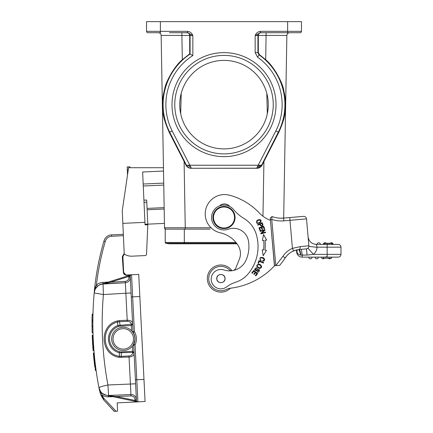 <?xml version="1.0" encoding="UTF-8"?>
<svg xmlns="http://www.w3.org/2000/svg" width="433" height="433" viewBox="0 0 433 433"><rect width="100%" height="100%" fill="white"/><g stroke="black" fill="none" stroke-linecap="round" stroke-linejoin="round"><path stroke-width="0.65" d="M101.246 392.385L100.456 391.389M98.984 387.871L100.916 395.183L103.871 400.141L114.388 411.345M96.099 370.394A343.948 343.948 0 0 0 98.978 387.844A9.407 9.407 0 0 0 99.39 389.332A9.407 9.407 0 0 1 98.978 387.838L100.71 391.741C102.762 394.274 105.392 395.518 108.602 395.464L108.31 395.475M106.291 395.275L102.253 393.343M103.714 394.328L102.064 393.186M92.976 313.979A343.948 343.948 0 0 1 94.215 292.6A343.948 343.948 0 0 0 98.973 387.838L99.834 387.156L102.908 386.122L107.925 384.98L130.409 384.044L130.934 394.544A5.256 5.256 0 0 1 136.4 399.535A5.256 5.256 0 0 0 130.934 394.544A5.256 5.256 0 0 1 136.4 399.535L136.449 400.547A1.386 1.386 0 0 0 137.542 401.835M135.199 401.342A2.766 2.766 0 0 0 135.507 401.981L117.175 402.896L117.592 411.182L114.274 411.35L103.871 400.141L100.97 395.34M99.991 392.19L100.445 393.721M100.884 395.085L103.871 400.141L100.916 395.183L99.558 390.517L100.202 391.551M107 395.426L106.285 395.275A9.407 9.407 0 0 1 99.877 390.425A9.407 9.407 0 0 0 106.28 395.275L107.709 395.573M103.774 399.783L103.206 397.386A53.524 53.524 90 0 1 102.361 395.134L99.861 390.777L98.973 387.838L99.558 390.517M93.463 343.71L93.95 350.665A343.948 343.948 0 0 1 92.884 328.014M93.95 350.665L93.1 350.492L93.95 350.665A343.948 343.948 0 0 0 94.589 357.734L94.14 352.96L93.533 352.992L95.455 370.312L93.533 352.992L93.766 357.858M95.563 366.323A343.948 343.948 0 0 0 95.845 368.494M93.745 347.991L93.772 348.354M95.265 368.9L95.477 370.459L96.104 370.437L95.558 366.269M92.857 325.427L92.862 326.238M92.029 325.161L92.267 326.552L92.868 326.52L92.857 325.362M92.851 323.857L92.911 316.794M92.938 315.397L92.971 314.234M92.884 318.336L92.868 320.068M92.987 332.82L92.381 332.853L92.987 332.82L92.868 326.428M92.862 326.276L92.857 325.638M130.614 387.914L130.934 394.544A5.256 5.256 0 0 1 136.4 399.535L135.015 399.605L134.89 401.277L116.152 397.342L135.486 401.402L135.432 400.601L135.058 400.46L116.325 396.531L130.988 395.93L130.934 394.544A5.256 5.256 0 0 1 136.4 399.535A5.256 5.256 0 0 0 130.934 394.544L108.602 395.464A9.407 9.407 0 0 1 106.41 395.297A9.407 9.407 0 0 0 108.602 395.464L107.925 384.98A334.53 334.514 87.1 0 1 103.406 294.548L94.876 293.098L94.215 292.589L94.437 291.257M102.848 284.059L103.032 284.048C99.536 284.373 96.932 286.061 95.233 289.114L94.215 292.589A269.185 269.185 0 0 1 103.915 241.197L105.251 241.554A6.917 6.917 0 0 1 111.627 236.277L113.219 236.196M94.6 290.662L95.168 289.239M96.667 287.063L96.083 287.761L95.395 287.241L96.056 287.799L97.214 286.516M94.448 291.214L94.215 292.6A269.185 269.185 0 0 1 94.6 288.632A269.185 269.185 0 0 0 94.215 292.6L95.395 287.241L96.397 285.028L97.474 286.289A9.407 9.407 147.9 0 1 100.591 284.519M94.508 289.52L94.421 290.408M94.378 290.835L94.307 291.62L94.378 290.835M94.87 286.17L94.708 287.609M94.703 287.691L94.87 286.181M113.148 234.816L111.557 234.892A8.297 8.297 0 0 0 103.915 241.197A269.185 269.185 -90 0 0 95.033 284.757A269.185 269.185 0 0 1 103.915 241.197A8.297 8.297 0 0 1 111.557 234.892A8.297 8.297 0 0 0 103.915 241.197A269.185 269.185 -90 0 0 95.033 284.757A269.185 269.185 0 0 1 103.915 241.197A8.297 8.297 0 0 1 111.557 234.892L123.335 234.307M127.529 174.889L127.167 166.949L129.927 166.824L127.167 166.949M124.211 253.419L122.306 256.672L123.373 272.406C123.697 274.262 124.769 275.209 126.588 275.242L130.928 274.944M164.432 223.396L147.794 224.159M161.152 35.436L164.508 227.769L161.152 35.436L181.898 35.436L161.152 35.436A2.766 2.766 0 0 0 158.386 32.713M169.373 32.713L187.494 32.713L192.847 35.484C191.732 32.957 189.946 31.571 187.494 31.333L187.494 32.713L186.975 32.713C188.718 32.973 189.627 33.888 189.703 35.457L189.703 53.865L182.32 59.727C174.402 66.103 165.812 82.043 164.865 88.029C163.165 94.854 162.375 99.769 162.494 102.762C163.144 109.186 160.546 112.407 169.271 132.417L184.095 161.471L185.254 227.769L164.508 227.769A1.386 1.386 0 0 0 165.893 229.127L165.904 229.127M176.994 65.318L172.188 71.856M171.657 72.695L167.982 79.585M162.462 103.871L162.451 104.64M162.581 108.488L162.532 107.741M162.483 106.55L162.462 105.863M289.634 32.713A2.766 2.766 0 0 0 286.868 35.436L266.122 35.436L286.868 35.436A2.766 2.766 0 0 1 289.634 32.713A2.766 2.766 0 0 0 286.868 35.436L283.68 218.091L296.351 216.982L283.566 218.102L303.517 216.359A2.766 2.766 0 0 1 306.515 218.871L308.875 245.879A2.766 2.766 0 0 1 306.364 248.878L298.911 249.527M275.913 71.981L279.842 79.163M281.179 82.27L282.256 85.187M283.501 89.268L284.135 91.893M284.351 92.922L284.541 93.896M284.752 95.087L284.833 95.601M284.925 96.202L285.066 97.225M285.13 97.744L285.228 98.621M285.298 99.287L285.358 99.953M285.515 102.41L285.564 104.212M284.898 113.408L284.806 114.009M278.857 132.2L263.924 161.471L262.966 216.229M265.7 59.727L266.122 32.713L278.646 32.713L260.45 32.729C258.902 33 258.068 33.92 257.933 35.484L257.933 52.615L259.107 54.872L259.481 54.672L265.7 59.727C274.831 67.25 283.052 84.213 283.691 90.01C285.158 96.868 285.78 101.744 285.564 104.64C284.909 109.885 286.814 114.583 278.749 132.417L275.848 130.945L256.617 168.269L190.942 168.269L257.619 168.177L261.554 165.238L186.466 165.238L187.013 166.104C188.111 167.387 189.573 168.112 191.402 168.269L172.166 130.945A58.13 58.13 0 0 1 192.847 55.565L190.082 54.071L190.082 35.484A2.766 2.766 90 0 0 187.316 32.713M266.122 32.713L273.402 32.713M209.973 229.127L165.222 229.127L165.222 242.458L235.958 242.458M184.312 243.79L170.239 243.79A18.256 18.256 177.4 0 1 165.855 243.265L184.312 243.265L184.312 243.79L236.986 243.79A28.302 28.302 0 0 1 238.188 245.587A28.302 28.302 0 0 0 220.321 232.819A19.366 19.366 0 0 1 205.291 215.618A19.366 19.366 0 0 1 229.631 195.234A63.629 63.629 0 0 1 259.199 212.868A30.429 30.429 0 0 0 270.446 220.359L274.533 265.754A71.927 71.927 0 0 1 230.275 288.232A13.834 13.834 0 0 0 226.275 289.493A12.173 12.173 0 0 1 208.776 279.631A12.173 12.173 0 0 0 226.275 289.493M170.396 243.79A18.256 18.256 -2.6 0 1 165.855 243.265A0.828 0.828 0 0 1 165.222 242.458M181.817 229.127L179.625 229.127M180.691 113.744L181.227 93.284L180.512 96.44M180.047 99.476L179.966 100.267M179.749 105.3L179.76 105.663M180.198 110.951L180.247 111.292M224.007 60.382A44.263 44.263 0 0 0 179.749 104.64A44.263 44.263 0 0 0 224.007 148.903A44.263 44.263 0 0 0 268.271 104.64A44.263 44.263 0 0 0 224.007 60.382M224.007 153.883A49.243 49.243 0 0 1 174.77 104.64A49.243 49.243 0 0 1 224.007 55.402A49.243 49.243 0 0 1 273.25 104.64A49.243 49.243 0 0 1 224.007 153.883M224.007 156.649A52.009 52.009 0 0 1 171.998 104.64A52.009 52.009 0 0 1 224.007 52.631A52.009 52.009 0 0 1 276.016 104.64A52.009 52.009 0 0 1 224.007 156.649M260.525 32.713L260.525 31.333C258.068 31.571 256.282 32.957 255.167 35.484L260.525 32.713L300.085 32.713A1.386 1.386 0 0 0 301.465 31.333A1.386 1.386 0 0 1 300.085 32.713L293.861 32.713M160.383 21.65L160.383 32.713L147.934 32.713A1.386 1.386 0 0 1 146.549 31.333L146.549 21.65L301.465 21.65L301.465 31.333A1.386 1.386 0 0 1 300.085 32.713A1.386 1.386 0 0 0 301.465 31.333L287.636 31.333L287.636 21.65M261.039 32.713C259.297 32.973 258.387 33.888 258.317 35.457L258.317 52.409L257.933 52.615L255.167 52.615L255.167 35.484L266.122 35.436M259.481 54.672L258.317 52.409M256.617 168.269L257.078 168.269C259.291 168.188 260.937 167.176 262.014 165.238L263.924 161.471M184.095 161.471L186.006 165.238C187.083 167.176 188.728 168.188 190.942 168.269M189.703 53.865L190.082 54.071A60.896 60.896 0 0 0 169.704 132.195L169.271 132.417M174.613 32.713L187.386 32.746M190.677 167.089L187.841 165.346M187.013 166.104L186.964 165.282M260.184 165.346L257.326 167.1M257.619 168.177L256.877 167.847M230.426 288.216A13.553 13.553 0 0 1 207.467 280.362A13.553 13.553 0 0 1 231.947 270.706A13.553 13.553 0 0 0 207.467 280.368M208.776 279.631A12.173 12.173 0 0 1 229.144 269.613A4.151 4.151 0 0 0 232.11 270.706M235.806 268.097A4.151 4.151 0 0 1 233.203 270.517A4.151 4.151 0 0 0 235.806 268.097L239.362 259.21A15.215 15.215 0 0 0 238.188 245.587M223.926 269.965A17.98 17.98 0 0 0 246.025 260.201A33.639 33.639 0 0 0 248.461 241.008A15.215 15.215 0 0 0 228.256 229.209A12.449 12.449 0 0 1 211.602 218.503A12.449 12.449 0 0 1 233.571 209.54A41.498 41.498 0 0 0 244.028 218.519A27.663 27.663 0 0 1 256.249 234.269A42.77 42.77 0 0 1 248.786 273.126A27.663 27.663 0 0 1 235.4 282.327A27.663 27.663 0 0 0 226.789 286.819A9.683 9.683 0 0 1 211.223 279.929A9.683 9.683 0 0 1 223.926 269.965M229.75 206.465A6.917 6.917 0 0 0 219.563 205.881M257.619 224.743L257.83 225.203L259.676 224.375C261.153 226.583 262.246 226.648 262.945 224.57L262.165 222.708L257.619 224.743M259.367 261.375L263.41 263.08L263.627 262.571L259.042 260.634L258.019 263.058L258.555 263.291L259.367 261.375M260.493 230.307L259.703 228.104L261.294 227.531L262.014 229.512L262.56 229.317L261.846 227.336L263.28 226.816L264.043 228.933L264.595 228.732L263.665 226.14L258.977 227.834L259.941 230.508L260.493 230.307M263.562 249.922L262.23 249.76L263.183 255.762L266.479 250.274L264.931 250.085A47.998 47.998 0 0 0 265.104 240.218L266.658 240.082L263.556 234.486L262.393 240.45L263.724 240.337A46.612 46.612 0 0 1 263.562 249.922M262.712 260.704L262.685 261.272C264.991 260.774 265.256 259.6 263.475 257.749C260 256.861 259.086 257.841 260.731 260.698L261.067 260.222L260.303 259.508C258.339 256.255 267.242 258.653 262.712 260.704M255.194 272.281L253.77 274.132L254.236 274.484L255.654 272.638L256.866 273.569L255.346 275.54L255.811 275.902L257.673 273.483L253.727 270.446L251.806 272.942L252.271 273.299L253.852 271.247L255.194 272.281M257.808 219.975L256.823 220.765C256 223.661 257.289 224.175 260.677 222.302C261.64 219.904 260.682 219.13 257.808 219.975M260.065 264.46L258.847 264.098C255.871 265.218 256.103 266.668 259.54 268.46C262.154 267.778 262.328 266.447 260.065 264.46M256.953 269.732L256.341 270.23L255.129 269.461L256.98 268.503L257.224 268.032L256.341 267.74C254.047 269.191 254.149 270.214 256.65 270.804L257.424 270.192C259.394 270.046 259.378 270.43 257.381 271.339L257.132 271.816C259.865 273.618 260.395 267.085 256.953 269.732M261.792 233.122L265.034 230.161L264.899 229.658L260.092 230.978L260.222 231.444L263.995 230.41L260.753 233.376L260.888 233.874L265.689 232.553L265.564 232.088L261.792 233.122M216.765 278.906C217.009 284.297 225.696 283.534 225.041 278.23C224.797 272.839 216.11 273.602 216.765 278.906M224.662 276.811A4.151 4.151 0 0 1 224.9 279.675M224.272 280.99A4.151 4.151 0 0 1 223.325 281.937M217.144 280.324A4.151 4.151 0 0 1 216.906 277.461M217.534 276.146A4.151 4.151 0 0 1 218.481 275.199M224.521 276.682A4.081 4.081 0 0 1 222.789 282.186A4.081 4.081 0 0 1 217.285 280.454A4.081 4.081 0 0 1 219.017 274.95A4.081 4.081 0 0 1 224.521 276.682M224.976 228.532A11.063 11.063 0 0 1 212.987 218.476A11.063 11.063 0 0 1 223.044 206.487A11.063 11.063 0 0 1 235.032 216.543A11.063 11.063 0 0 1 224.976 228.532M223.092 207.039A10.511 10.511 0 0 1 234.48 216.592A10.511 10.511 0 0 1 224.927 227.98A10.511 10.511 0 0 1 213.539 218.427A10.511 10.511 0 0 1 223.092 207.039M275.123 217.474L275.069 217.458A26.283 26.283 0 0 1 272.097 216.549L270.241 217.967L274.419 265.754L279.729 265.299A75.521 75.521 0 0 0 285.206 257.889L285.304 257.732M299.88 249.44L299.138 249.505A2.766 1.315 85 0 0 300.21 246.637L292.432 248.363A21.304 21.304 0 0 0 282.884 256.385L275.799 265.635L276.649 265.57L275.799 265.635L271.751 219.363L270.371 219.482M270.241 217.967L272.097 216.549L271.832 218.643M271.984 217.453L272.086 216.662M275.069 217.458A26.283 26.283 0 0 1 272.097 216.549A26.283 26.283 0 0 0 283.566 218.102L283.804 220.857A29.049 29.049 0 0 1 271.751 219.363M277.894 217.983L280.806 218.2M283.528 218.108L279.945 218.167M296.459 249.944L296.648 252.082L296.459 249.944L292.183 251.541M301.26 255.14L300.875 255.091M304.588 255.118L302.158 255.172L301.444 249.316M301.85 252.168L302.153 255.134M307.029 254.48L306.624 250.577M329.513 243.303L327.976 243.303L327.976 244.412L329.513 244.412L329.513 243.303L332.306 243.303L332.306 244.412L338.211 244.412A2.766 2.766 0 0 1 340.977 247.178L340.977 254.371A2.766 2.766 0 0 1 338.211 257.137L302.158 257.137A5.532 5.532 57.5 0 1 296.648 252.082L296.946 252.06C297.623 253.765 298.857 254.761 300.643 255.059L307.084 255.064L313.497 254.371A11.063 11.063 0 0 0 317.124 247.319L310.466 246.583C308.924 246.339 308.393 246.068 308.864 245.76L300.21 246.637M296.556 249.917L296.946 252.06L297.195 249.781M296.713 250.831L296.843 249.857M287.328 255.194L289.731 253.072M297.78 249.679L293.514 250.913A18.532 18.532 0 0 0 285.206 257.889A75.521 75.521 0 0 1 279.729 265.299M300.875 249.354L300.556 249.381M303.078 249.164L304.718 249.018M287.339 255.183L289.78 253.034M292.226 251.519L294.716 250.447M307.376 248.585L306.992 248.748M306.391 248.872L307.084 255.064M308.886 245.976L308.615 242.864M316.642 245.235L316.355 244.412C311.646 244.012 308.891 241.49 308.085 236.835L308.085 236.824C308.891 241.49 311.646 244.012 316.355 244.412L317.124 247.319M338.211 244.412A2.766 2.766 0 0 1 340.977 247.178A2.766 2.766 0 0 0 338.211 244.412L316.355 244.412M329.513 244.412L331.532 244.412L331.532 243.303M323.651 243.303L323.651 244.412L324.036 244.412L324.036 243.303L323.651 243.303L324.371 243.303M317.048 244.412L320.371 244.412A1.662 1.662 0 0 0 318.71 242.751A1.662 1.662 0 0 0 317.048 244.412A1.662 1.662 -90 0 1 318.71 242.751A1.662 1.662 0 0 0 317.048 244.412A1.662 1.662 -90 0 1 318.71 242.751A1.662 1.662 0 0 1 320.371 244.412M327.976 243.303L326.931 243.303L326.931 244.412M326.931 243.303L324.036 243.303M331.434 242.751A1.662 1.662 0 0 1 333.096 244.412A1.662 1.662 0 0 0 330.2 243.303A1.662 1.662 -90 0 1 331.434 242.751A1.662 1.662 0 0 0 330.2 243.303A1.662 1.662 -90 0 1 331.434 242.751M325.075 242.751A1.662 1.662 121 0 1 326.309 243.303A1.662 1.662 121 0 0 325.075 242.751A1.662 1.662 -108 0 0 323.835 243.303A1.662 1.662 -91.3 0 1 325.075 242.751A1.662 1.662 -108 0 0 323.835 243.303A1.662 1.662 -91.3 0 1 325.075 242.751M323.413 244.412A1.662 1.662 -91.3 0 1 323.651 243.552A1.662 1.662 -108 0 0 323.413 244.412A1.662 1.662 -91.3 0 1 323.651 243.552A1.662 1.662 -108 0 0 323.413 244.412M340.977 247.178L327.148 247.178L327.148 254.371L313.497 254.371L307.944 248.201M300.643 255.059C299.907 251.546 299.143 249.722 298.364 249.592L299.138 249.505C299.755 249.684 300.329 251.546 300.859 255.091M277.282 265.516L275.799 265.635L273.889 243.79M278.224 265.429L279.447 265.326M272.774 246.951L274.419 265.754L274.917 265.71M274.419 265.765L272.498 243.79M323.272 257.137L323.272 258.241L331.575 258.241L331.575 257.137M329.497 258.793A1.662 1.662 0 0 0 330.736 258.241A1.662 1.662 90 0 1 329.497 258.793A1.662 1.662 0 0 1 328.263 258.241A1.662 1.662 0 0 0 330.736 258.241A1.662 1.662 90 0 1 329.497 258.793M323.137 258.793A1.662 1.662 0 0 0 324.371 258.241A1.662 1.662 90 0 1 323.137 258.793A1.662 1.662 0 0 1 321.475 257.137A1.662 1.662 0 0 0 324.371 258.241A1.662 1.662 90 0 1 323.137 258.793M316.772 258.793A1.662 1.662 0 0 0 318.434 257.137A1.662 1.662 90 0 1 316.772 258.793A1.662 1.662 0 0 1 315.116 257.137A1.662 1.662 0 0 0 316.772 258.793A1.662 1.662 0 0 0 318.434 257.137A1.662 1.662 90 0 1 316.772 258.793M310.412 258.793A1.662 1.662 0 0 0 312.069 257.137A1.662 1.662 90 0 1 310.412 258.793A1.662 1.662 0 0 1 308.751 257.137A1.662 1.662 0 0 0 310.412 258.793A1.662 1.662 0 0 0 312.069 257.137A1.662 1.662 90 0 1 310.412 258.793M325.73 256.861L327.148 256.861M262.387 224.743C261.689 226.015 260.964 225.809 260.211 224.137L261.835 223.406L262.387 224.743M266.658 240.082L263.556 234.486L262.393 240.45L262.885 240.407M265.104 240.218L265.797 240.158M257.889 223.076C256.466 222.54 256.52 221.658 258.052 220.435L259.643 219.996C261.186 221.268 260.601 222.297 257.889 223.076M257.386 266.501C257.105 264.909 257.9 264.395 259.789 264.964L261.012 266.084C260.715 268.254 259.508 268.39 257.386 266.501M267.827 110.88L268.146 107.996M268.26 105.733L268.271 105.105M268.032 100.05L267.946 99.281M163.458 167.717L128.585 167.717L122.252 210.747L122.831 223.363L144.941 222.351L142.63 172.004L163.517 171.046M163.761 185.07L143.269 186.011L163.761 185.07M164.156 207.624L147.068 208.408M164.183 209.004L147.133 209.789M145.028 224.256L147.788 224.126L147.821 224.738L146.527 254.258A1.386 1.386 0 0 1 145.212 255.567L132.092 256.174A13.277 13.277 0 0 1 124.239 254.036L122.831 223.363M147.788 224.126L146.684 200.051L143.924 200.176M147.821 224.738L145.055 224.862L144.941 222.351M146.603 252.85L146.527 254.258M145.212 255.567L132.092 256.174M94.611 288.546A269.185 269.185 0 0 1 103.915 241.197A269.185 269.185 0 0 0 94.611 288.546L94.6 288.632M99.352 387.405L99.698 387.221M135.015 399.605A3.875 3.875 0 0 0 130.988 395.93L130.934 394.544A5.256 5.256 0 0 1 136.4 399.535L136.379 399.129M136.227 396.092L136.319 397.954M136.011 391.833L135.951 390.609L136.011 391.833M135.708 385.684L135.616 383.914L135.708 385.684M134.051 352.592L132.606 351.32L132.66 352.402L134.051 352.592L133.673 345.014A1.386 1.386 0 0 1 133.802 344.354L135.053 344.944L133.673 345.014L136.449 400.547L135.432 400.601L137.548 401.835A1.386 1.386 0 0 0 137.9 401.862L137.656 401.873M130.295 277.412L130.284 277.234A5.256 5.256 0 0 1 125.343 282.738L125.261 281.358A3.875 3.875 0 0 0 128.904 277.299L130.284 277.228A5.256 5.256 0 0 1 125.343 282.738A5.256 5.256 0 0 0 130.284 277.228L130.236 276.216A1.386 1.386 0 0 1 131.551 274.766L138.733 274.408L145.082 401.499L137.9 401.862A1.386 1.386 0 0 1 136.449 400.547A1.386 1.386 0 0 0 137.9 401.862L135.507 401.981M108.613 395.762L108.656 396.85A10.787 10.787 0 0 1 102.361 395.134L101.219 395.529L116.076 411.258M108.407 395.719L116.325 396.531L116.152 397.342L106.28 395.275A9.407 9.407 0 0 1 99.877 390.425M116.152 397.342L112.834 396.65M112.726 396.628L108.548 395.751M135.459 401.38L136.238 401.559M136.103 393.624L135.957 390.669M135.789 387.346L135.735 386.268M134.268 356.857L135.729 386.198M117.386 320.923C98.735 325.405 100.196 354.746 119.21 357.344L129.056 357.03C132.043 356.792 133.727 355.688 134.111 353.718A1.386 1.088 177.1 0 0 132.671 352.7L132.66 352.402L119.281 352.749L119.405 356.278C101.555 354.053 100.147 325.962 117.684 321.963L119.47 321.676L119.432 320.588L117.386 320.923L117.906 325.492L132.633 324.176L133.012 331.748L130.236 276.216L128.861 276.438L129.223 276.265L129.191 275.464L110.361 281.428L128.612 275.648L128.861 276.438L110.61 282.219L110.361 281.428L106.897 282.522M119.432 320.588L127.221 320.252C130.241 320.198 132.027 321.129 132.574 323.045A1.386 1.088 -2.9 0 1 131.248 324.198C130.739 322.244 129.413 321.291 127.264 321.34L119.47 321.676A305.287 189.053 177.1 0 0 120.093 325.053L120.147 326.141L131.318 325.584L131.248 324.198M130.29 277.244L130.284 277.228A5.256 5.256 0 0 1 125.343 282.738L125.868 293.238L131.075 292.979L130.896 289.477L132.406 319.619M130.365 278.792L130.457 280.671M130.582 283.171L130.734 286.159L130.582 283.171M132.179 331.44L133.207 332.392A1.386 1.386 0 0 1 133.012 331.748L134.392 331.683L133.207 332.392A12.725 12.725 0 0 1 134.999 338.297A12.725 12.725 0 0 0 133.207 332.392A12.725 12.725 0 0 1 133.802 344.354A12.725 12.725 0 0 0 134.999 338.297A12.725 12.725 0 0 1 133.802 344.354L132.877 345.404M130.62 275.123L128.612 275.648M103.151 283.707L102.827 283.81M108.207 282.11L110.361 281.428M129.223 276.265L131.134 274.847M108.169 282.121L102.87 283.799M106.166 283.187L103.276 283.826M105.03 283.929L103.032 284.048A9.407 9.407 0 0 0 102.697 284.075A9.407 9.407 0 0 1 103.032 284.048L103.406 294.548L125.868 293.238L127.264 321.34M100.748 284.47L110.61 282.219L125.261 281.358M125.689 289.368L125.343 282.738L102.816 283.815M102.107 284.151A9.407 9.407 0 0 0 100.9 284.421A9.407 9.407 0 0 1 102.107 284.151M108.31 282.072L102.935 282.392L103.032 284.048L125.343 282.738L104.927 283.934M139.837 296.508L132.655 296.87L131.551 274.766L130.853 274.814M131.524 274.766L126.577 275.015C124.915 274.89 123.946 274.019 123.676 272.389C123.919 274.057 124.888 274.933 126.577 275.015L131.453 274.771M124.309 254.079L122.885 256.639L124.336 254.101L122.885 256.639L123.676 272.389L122.885 256.639L123.676 272.389L122.885 256.639L123.676 272.389L123.373 272.406M130.674 284.952L130.728 286.094M106.318 395.28L107.644 395.459M131.269 296.935L132.655 296.87L134.392 331.683A14.11 14.11 0 0 1 135.053 344.944L137.9 401.862A1.386 1.386 0 0 1 137.548 401.835L136.687 401.423M133.277 344.765L133.11 345.041L133.673 345.014M134.782 340.349L133.57 344.246M133.012 331.748L132.449 331.781L132.633 332.019M132.633 324.176L131.318 325.584L131.578 330.774M131.621 330.823L131.886 331.104M132.617 345.767L132.357 346.108M134.863 338.308A11.621 11.621 0 0 1 123.838 350.492A11.621 11.621 0 0 1 111.654 339.467A11.621 11.621 0 0 1 122.68 327.283A11.621 11.621 0 0 1 134.863 338.308A11.621 11.621 0 0 1 123.838 350.492A11.621 11.621 0 0 1 111.654 339.467M121.272 357.474L121.208 356.386L119.405 356.278L119.21 357.344M120.147 326.141A6.506 6.506 -11.5 0 0 118.274 326.514A13.169 13.169 72.2 0 0 119.535 351.693A6.506 6.506 -173.6 0 0 121.435 351.877L121.208 356.386L128.991 355.948C131.134 355.796 132.363 354.714 132.671 352.7M130.988 291.247L131.015 291.772M135.67 384.959L135.735 386.225M129.97 167.717L129.927 166.824M93.003 335.131L92.234 335.386L92.451 340.425A344.782 344.782 90 0 1 92.234 335.386L92.505 341.469M93.052 335.131L92.234 335.386L93.052 349.853M92.581 335.153L92.261 336.035M92.267 336.187L92.451 335.158A344.56 344.56 90 0 0 93.339 350.692L93.1 350.492A344.782 344.782 90 0 1 92.451 340.425L92.489 341.166M93.046 349.772L93.1 350.492A344.782 344.782 -90 0 1 92.451 340.425L92.483 341.085M94.767 366.643L93.328 353.231M93.636 356.554L94.399 363.633M94.757 366.562L94.811 366.984M94.486 356.722L94.578 357.626M94.962 361.29L95.163 363.022M95.173 363.119L94.979 361.403M92.521 341.821L92.451 340.425A344.782 344.782 90 0 1 92.234 335.386L92.24 335.548M92.602 343.19L92.705 344.89M92.51 341.534L92.489 341.123M92.738 345.453L92.662 344.186M92.402 339.45L92.418 339.748M92.408 339.526L92.364 338.617M92.234 335.386L92.635 343.818M92.034 326.098L92.034 320.258L92.862 320.231M92.348 314.039L92.321 315.235M92.045 318.959L92.056 318.461A344.782 344.782 90 0 0 92.045 318.937A344.782 344.782 90 0 1 92.056 318.482L92.061 318.136A344.782 344.782 90 0 1 92.067 317.768L92.034 320.333M92.023 324.241L92.115 315.208M92.023 321.881L92.023 323.262M92.023 324.03L92.029 325.172M92.029 325.335L92.023 324.636M92.023 323.462L92.023 322.677M92.256 320.263L92.023 322.574M92.023 321.946L92.023 323.976M92.05 318.666L92.072 317.248M92.077 317.064L92.067 317.486M92.067 317.519L92.056 318.19M92.05 318.618L92.034 320.198M92.889 318.25L92.9 317.476M92.922 316.344L92.938 315.446M92.029 320.853L92.023 322.601M92.105 315.738L92.023 322.406M92.05 318.639L92.061 317.952M92.034 319.987A344.782 344.782 90 0 1 92.045 319.397A344.782 344.782 90 0 0 92.034 319.987L92.034 320.258M92.148 332.641L92.067 328.761L92.148 332.641M92.316 315.24L92.105 315.527M92.105 315.581L92.045 319.208M92.045 327.424L92.029 325.827M92.029 325.816L92.023 324.55M92.04 319.77L92.029 320.783M92.11 315.451L92.029 321.097M92.023 324.923L92.029 325.524M92.9 329.042L92.895 328.631M92.862 325.703L92.857 325.405M172.166 130.945L169.704 132.195L186.466 165.238L186.006 165.238M99.39 389.332A9.407 9.407 0 0 1 98.978 387.838M95.228 289.12C97.982 285.358 100.58 283.669 103.032 284.048A9.407 9.407 147.9 0 0 102.713 284.07M102.085 284.151A9.407 9.407 147.9 0 0 100.916 284.421M102.935 282.392A11.063 11.063 147.9 0 0 96.397 285.028A267.8 267.8 0 0 1 105.251 241.554M111.557 234.892L111.627 236.277L123.4 235.687M128.298 169.666L127.291 169.714M129.499 275.366L128.763 275.09A3.042 3.042 -88.3 0 0 128.617 275.648M182.32 59.727L181.898 35.436L192.847 35.484L192.847 55.565M186.975 32.713L181.898 32.713L181.898 35.436M211.039 227.769L185.254 227.769L185.254 229.127M184.312 229.127L184.312 243.265L236.597 243.265M174.548 243.265A18.256 18.256 177.4 0 1 172.772 243.606M266.788 93.284L267.323 113.744M260.525 31.333L287.636 31.333L287.636 32.713M255.167 52.615L257.511 57.134A58.13 58.13 0 0 1 275.848 130.945M146.549 31.333L187.494 31.333M257.511 57.134L259.107 54.872A60.896 60.896 0 0 1 278.316 132.195L261.554 165.238L262.014 165.238M282.884 256.385L285.206 257.889L287.301 255.221M285.206 257.889A18.532 18.532 0 0 1 293.514 250.913L292.432 248.363L289.98 220.316L283.804 220.857M302.158 255.172L302.158 257.137A5.532 5.532 57.5 0 1 296.648 252.082M306.515 218.871L289.98 220.316L289.737 217.561M327.148 257.137L327.148 254.371L340.977 254.371A2.766 2.766 0 0 1 338.211 257.137M317.324 247.178L327.148 247.178L327.148 244.412M325.113 244.412L325.113 243.303M296.886 251.762L297.125 249.798M143.182 184.036L163.728 183.094M146.782 202.2L144.021 202.33M108.656 396.85L112.943 396.671M128.991 355.948L130.409 384.044L135.61 383.784M106.28 395.275L108.607 395.638M125.343 282.738A5.256 5.256 0 0 0 130.284 277.228L130.306 277.623M129.624 280.059A5.256 5.256 -48.1 0 1 128.087 281.769M128.904 277.299L128.861 276.438M123.492 254.772L122.885 256.639L122.306 256.672M124.06 273.667L123.676 272.389L125.884 274.96M135.415 379.828L143.978 379.4M121.435 351.877L132.606 351.32L132.346 346.124M133.478 338.373A10.235 10.235 0 0 1 123.768 349.106A10.235 10.235 0 0 1 113.035 339.396A10.235 10.235 0 0 1 122.745 328.663A10.235 10.235 0 0 1 133.478 338.373M119.54 351.693L119.281 352.749A14.257 14.257 72.2 0 1 117.906 325.492L118.274 326.514M131.069 292.93L132.114 313.763M92.418 339.818L93.1 350.492A344.782 344.782 -90 0 1 92.451 340.425A344.782 344.782 90 0 0 93.1 350.492L93.111 350.589M92.061 318.136A344.782 344.782 90 0 1 92.067 317.768L92.072 317.216M164.508 227.769C165.26 229.008 165.731 229.463 165.915 229.127M165.855 243.265L169.806 243.784L179.717 243.79M286.678 255.914L287.155 255.378M290.056 252.84L290.451 252.563M290.603 252.466L292.059 251.605M294.749 250.436L295.187 250.296M308.48 241.338L308.388 240.31M308.193 238.063L308.166 237.728M308.87 245.792L308.713 244.023M308.648 243.286L308.35 239.833M308.215 238.323L308.128 237.306M307.457 248.542L307.766 248.347M135.897 389.456L136.043 392.39M136.124 394.095L136.206 395.632M136.271 397.018L136.292 397.391M136.184 401.548L136.557 401.624M137.088 401.737L137.488 401.824M135.892 389.391L136.038 392.33M136.13 394.171L136.206 395.702M136.271 396.98L136.346 398.479M136.39 399.34L135.913 397.581M109.636 395.978L108.445 395.73M131.075 292.979L130.95 290.494M130.788 287.306L130.642 284.373M130.56 282.668L130.479 281.131M130.414 279.745L130.338 278.257M130.284 277.234L129.96 279.328M130.181 275.15L129.911 275.236M129.629 275.323L129.256 275.442M103.395 283.631L104.158 283.388M130.333 275.101L129.602 275.334M130.674 284.99L130.647 284.432M130.555 282.592L130.479 281.06M130.393 279.372L130.338 278.284M109.002 395.843L108.472 395.735M100.505 391.454L100.705 391.73M108.239 395.475L108.586 395.464M92.689 344.663L92.429 339.97M92.732 345.345L92.765 345.875M92.343 338.086L92.473 340.885M92.575 342.784L92.738 345.42M92.716 345.069L92.765 345.843M94.686 366.015L94.513 364.591M94.616 365.457L94.659 365.798M95.477 370.469L95.233 370.155M94.659 365.766L94.535 364.775M94.524 364.694L94.324 362.984M93.1 350.492L92.738 345.469M92.375 338.817L92.316 337.426M92.976 313.952L92.137 314.298M92.023 323.007L92.023 324.328M92.023 324.95L92.029 320.896M92.094 316.058L92.115 315.154M92.023 324.463L92.029 325.378M92.023 323.408L92.023 322.493M92.067 328.761L92.04 326.926M92.034 319.927L92.04 319.646M92.029 321.124L92.023 324.788M92.023 324.891L92.04 326.596"/></g></svg>
